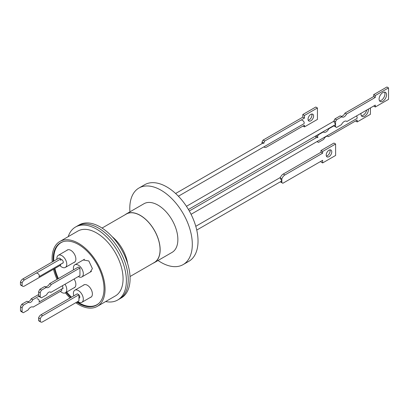 <?xml version="1.0" encoding="UTF-8"?>
<svg xmlns="http://www.w3.org/2000/svg" width="409" height="409" viewBox="0 0 409 409"><rect width="100%" height="100%" fill="white"/><g stroke="black" fill="none" stroke-linecap="round" stroke-linejoin="round"><path stroke-width="0.61" d="M178.401 196.218L303.81 123.815A1.871 1.084 -120 0 0 304.199 122.961A1.871 1.084 -120 0 0 303.381 121.074A1.871 1.084 -120 0 0 301.939 120.573M37.05 273.503A1.871 1.084 60 0 1 38.492 274.004A1.871 1.084 60 0 1 39.31 275.891A1.871 1.084 60 0 1 38.921 276.75L63.19 262.736M191.059 214.301L356.786 118.615A1.871 1.084 -120 0 0 357.175 117.761A1.871 1.084 -120 0 0 356.454 115.982M37.05 298.892A1.871 1.084 60 0 1 38.492 299.393A1.871 1.084 60 0 1 39.31 301.28A1.871 1.084 60 0 1 38.921 302.133L63.19 288.125M125.036 214.791A28.093 16.222 60 0 1 126.238 213.968L143.953 203.743A28.093 16.222 60 0 1 158.002 205.134A28.093 16.222 60 0 1 176.356 229.889A28.093 16.222 60 0 1 172.046 252.404L154.331 262.634A28.093 16.222 60 0 1 153.022 263.258M126.238 213.968A28.093 16.222 60 0 1 140.287 215.359A28.093 16.222 60 0 1 158.641 240.119A28.093 16.222 60 0 1 154.331 262.634M129.939 211.831A44.203 25.522 60 0 1 138.953 188.028A44.203 25.522 60 0 1 161.054 190.216A44.203 25.522 60 0 1 189.929 229.173A44.203 25.522 60 0 1 183.155 264.592A44.203 25.522 60 0 1 161.054 262.404A44.203 25.522 60 0 1 158.038 260.492M183.155 264.592L188.876 261.29A44.203 25.522 -120 0 0 195.65 225.865A44.203 25.522 -120 0 0 166.775 186.913A44.203 25.522 -120 0 0 144.674 184.725L138.953 188.028M105.655 301.551A42.142 24.33 -120 0 0 117.649 300.032L121.361 297.89A42.142 24.33 -120 0 0 127.818 264.122A42.142 24.33 -120 0 0 100.287 226.985A42.142 24.33 -120 0 0 79.218 224.894L77.362 225.967A42.142 24.33 60 0 1 98.431 228.053A42.142 24.33 60 0 1 125.967 265.19A42.142 24.33 60 0 1 119.505 298.959A42.142 24.33 -120 0 0 128.232 279.669A42.142 24.33 -120 0 0 109.837 237.256A42.142 24.33 -120 0 0 77.362 225.967L75.507 227.036A42.142 24.33 -120 0 0 68.196 236.668M130.036 276.53L154.275 262.537A27.981 16.155 -120 0 0 158.564 240.114A27.981 16.155 -120 0 0 140.287 215.451A27.981 16.155 -120 0 0 126.294 214.065L102.051 228.064M117.649 300.032A42.142 24.33 -120 0 0 126.381 280.738A42.142 24.33 -120 0 0 107.981 238.329A42.142 24.33 -120 0 0 75.507 227.036M53.18 261.428A36.002 20.782 60 0 1 60.568 242.757A36.002 20.782 60 0 1 78.569 244.541A36.002 20.782 60 0 1 102.086 276.264A36.002 20.782 60 0 1 96.565 305.109A36.002 20.782 60 0 1 78.569 303.33A36.002 20.782 60 0 1 76.703 302.169M70.88 297.517A36.002 20.782 60 0 1 66.105 292.369M57.792 278.923A36.002 20.782 60 0 1 54.3 268.795M97.296 306.377L115.307 295.978A37.459 21.626 -120 0 0 121.054 265.957A37.459 21.626 -120 0 0 96.58 232.946A37.459 21.626 -120 0 0 77.848 231.09L59.837 241.489A37.459 21.626 60 0 1 78.569 243.345A37.459 21.626 60 0 1 103.037 276.356A37.459 21.626 60 0 1 97.296 306.377A37.459 21.626 60 0 1 78.569 304.521A37.459 21.626 60 0 1 75.752 302.721M70.062 297.992A37.459 21.626 60 0 1 65.348 292.803M57.05 279.352A37.459 21.626 60 0 1 53.482 269.27M52.229 261.98A37.459 21.626 60 0 1 59.837 241.489M63.589 241.52A35.849 20.701 -120 0 0 61.171 242.578A35.849 20.701 -120 0 0 53.748 258.994A35.849 20.701 -120 0 0 53.809 261.065M83.226 285.359A7.117 4.11 60 0 1 83.804 284.899A7.117 4.11 60 0 1 87.362 285.252A7.117 4.11 60 0 1 92.01 291.525A7.117 4.11 60 0 1 90.921 297.225A7.117 4.11 60 0 1 90.236 297.491M66.698 250.461A7.117 4.11 60 0 1 67.275 249.996A7.117 4.11 60 0 1 70.834 250.349A7.117 4.11 60 0 1 75.481 256.622A7.117 4.11 60 0 1 74.392 262.327A7.117 4.11 60 0 1 73.702 262.593M83.226 259.976L88.819 260.952L92.393 268.58L90.231 272.108M74.085 278.999A7.117 4.11 60 0 1 74.392 287.711A7.117 4.11 60 0 1 73.702 287.982M54.913 268.442A35.849 20.701 -120 0 0 58.395 278.575M66.713 292.016A35.849 20.701 -120 0 0 71.493 297.164M77.332 301.806A35.849 20.701 -120 0 0 97.02 304.674A35.849 20.701 -120 0 0 99.152 303.11M60.767 259.597A2.06 1.191 60 0 1 60.798 259.577A2.06 1.191 60 0 1 62.383 260.129A2.06 1.191 60 0 1 63.283 262.205A2.06 1.191 60 0 1 62.858 263.145A2.06 1.191 60 0 1 62.332 263.232M56.912 259.275A7.004 4.044 60 0 1 56.871 258.503A7.004 4.044 60 0 1 58.323 255.298A7.004 4.044 60 0 1 63.722 257.174A7.004 4.044 60 0 1 66.779 264.224A7.004 4.044 60 0 1 65.328 267.43A7.004 4.044 60 0 1 59.924 265.548M73.61 269.787A7.004 4.044 60 0 1 73.4 268.013A7.004 4.044 60 0 1 74.852 264.807A7.004 4.044 60 0 1 80.251 266.683A7.004 4.044 60 0 1 83.308 273.733A7.004 4.044 60 0 1 81.856 276.939A7.004 4.044 60 0 1 78.303 276.566M78.937 295.058A2.06 1.191 60 0 1 79.811 297.103A2.06 1.191 60 0 1 79.387 298.043A2.06 1.191 60 0 1 78.937 298.141M73.789 295.84A7.004 4.044 60 0 1 73.4 293.401A7.004 4.044 60 0 1 74.852 290.196A7.004 4.044 60 0 1 80.251 292.072A7.004 4.044 60 0 1 83.308 299.122A7.004 4.044 60 0 1 81.856 302.328A7.004 4.044 60 0 1 77.73 301.576M65.026 284.229A7.004 4.044 60 0 1 66.779 289.608A7.004 4.044 60 0 1 65.328 292.818A7.004 4.044 60 0 1 60.358 291.361M62.521 285.676L62.935 288.478L62.332 288.621M50.839 292.42A3.471 2.004 120 0 0 50.476 292.092A3.471 2.004 120 0 0 48.737 292.261A3.471 2.004 120 0 0 46.641 294.843L41.493 297.813A5.905 3.41 -60 0 1 41.084 297.634A5.905 3.41 -60 0 1 40.21 296.663L40.21 292.803A5.905 3.41 -60 0 1 41.493 290.17L46.227 287.435A4.877 2.817 120 0 0 46.304 287.481A4.877 2.817 120 0 0 51.253 284.536L79.944 267.967L79.944 275.615L50.839 292.42L50.01 291.939M46.227 287.435L44.637 286.515L39.903 289.25A5.905 3.41 120 0 0 38.62 291.883L40.21 292.803M44.791 286.602A4.877 2.817 120 0 0 49.663 283.616L51.253 284.536M41.493 290.17L39.903 289.25M40.21 296.663L38.62 295.743L38.62 291.883M38.62 295.743A5.905 3.41 120 0 0 39.494 296.719L41.084 297.634M49.663 283.616L78.354 267.051L79.944 267.967M40.266 321.484L40.266 318.815A3.747 2.163 -60 0 1 42.648 315.712L78.937 294.761L78.937 300.881L42.648 321.832A3.747 2.163 -60 0 1 40.772 322.016A3.747 2.163 -60 0 1 40.266 321.484L38.62 320.533L38.62 317.87A3.747 2.163 -60 0 1 41.007 314.766L77.296 293.815L78.937 294.761M38.62 317.87L40.266 318.815M40.772 322.016L39.131 321.07A3.747 2.163 -60 0 1 38.62 320.533M38.62 294.516L31.181 298.815L32.771 299.756A3.471 1.973 -59.3 0 1 30.655 302.328A3.471 1.973 -59.3 0 1 28.916 302.496A3.471 1.973 -59.3 0 1 28.569 302.185L23.425 305.155L21.835 304.209A5.905 3.359 120.7 0 0 20.527 306.827L20.476 310.661A5.905 3.359 120.7 0 0 21.309 311.612L22.899 312.553A5.905 3.359 -59.3 0 1 22.066 311.607L20.476 310.661M31.181 298.815A3.471 1.973 -59.3 0 1 29.065 301.382A3.471 1.973 -59.3 0 1 27.771 301.704M28.569 302.185L26.984 301.239L21.835 304.209M22.899 312.553A5.905 3.359 -59.3 0 0 23.323 312.742L28.057 310.012A4.877 2.771 -59.3 0 1 33.027 307.077A4.877 2.771 -59.3 0 1 33.083 307.108L32.971 307.041M20.527 306.827L22.117 307.772L22.066 311.607M22.117 307.772A5.905 3.359 -59.3 0 1 23.425 305.155M38.911 296.213L32.771 299.756M33.083 307.108L61.774 290.543L61.795 288.928M379.521 100.829A5.271 3.052 119.9 0 0 381.239 100.323A5.271 3.052 119.9 0 0 384.532 92.107M382.809 92.613A5.271 3.052 -60.1 0 1 385.447 92.352A5.271 3.052 -60.1 0 1 386.27 96.58A5.271 3.052 -60.1 0 1 382.829 101.233A5.271 3.052 -60.1 0 1 380.191 101.493A5.271 3.052 -60.1 0 1 379.373 97.265A5.271 3.052 -60.1 0 1 382.809 92.613M336.571 119.791L334.981 118.881L340.242 115.844L341.827 116.759L336.571 119.791A6.089 3.523 119.9 0 0 335.554 121.805L335.564 126.611A6.089 3.523 119.9 0 0 336.3 127.311A6.089 3.523 119.9 0 0 336.587 127.45L341.459 124.638A4.867 2.817 -60.1 0 1 346.622 121.253A4.867 2.817 -60.1 0 1 346.929 121.478L375.304 105.098L375.304 106.994L388.55 99.351L388.524 87.894L375.283 95.542L375.288 97.439L346.53 114.045A4.054 2.347 -60.1 0 1 344.184 116.816A4.054 2.347 -60.1 0 1 342.154 117.015A4.054 2.347 -60.1 0 1 341.827 116.759M340.953 116.253A4.054 2.347 119.9 0 0 342.594 115.9A4.054 2.347 119.9 0 0 344.94 113.129L346.53 114.045M388.524 87.894L386.934 86.984L373.693 94.627L375.283 95.542M373.719 106.013L375.304 106.994M346.275 121.1L346.929 121.478M335.564 126.611L333.974 125.696A6.089 3.523 119.9 0 0 334.71 126.396L336.3 127.311M335.293 124.06L333.969 121.764L333.964 120.895L335.554 121.805M334.981 118.881A6.089 3.523 119.9 0 0 333.964 120.895M344.94 113.129L373.698 96.529L375.288 97.439M373.698 96.529L373.693 94.627M368.386 109.091A5.271 3.042 -60 0 1 368.427 109.735A5.271 3.042 -60 0 1 366.127 115.036A5.271 3.042 -60 0 1 362.067 116.453A5.271 3.042 -60 0 1 360.973 114.039A5.271 3.042 -60 0 1 361.019 113.344M361.392 115.778A5.271 3.042 120 0 0 366.699 110.062M316.995 141.591L318.171 142.266A6.089 3.517 -60 0 0 318.463 142.404L323.718 139.372A4.054 2.342 -60 0 1 328.095 136.396A4.054 2.342 -60 0 1 328.417 136.657L357.175 120.052L357.175 121.948L355.585 120.972M315.855 137.925L315.855 135.921M323.826 131.315A4.867 2.812 120 0 0 325.135 130.558M357.175 121.948L370.421 114.305L370.421 107.915M334.025 125.773L328.805 128.789L328.504 128.615M328.805 128.789A4.867 2.812 -60 0 1 323.637 132.168A4.867 2.812 -60 0 1 323.335 131.943L323.033 131.775M323.335 131.943L318.463 134.76L318.161 134.587M315.912 135.885L317.44 136.77A6.089 3.517 -60 0 1 318.463 134.76M317.44 136.77L317.44 137.639L316.505 137.552L189.301 210.988M318.171 142.266A6.089 3.517 -60 0 1 317.44 141.57M328.417 136.657L327.711 136.248M317.972 137.337L317.44 137.639M326.387 156.08A3.932 2.275 119.9 0 0 327.353 155.722A3.932 2.275 119.9 0 0 329.951 149.878M328.984 150.236A3.932 2.275 -60.1 0 1 330.953 150.037A3.932 2.275 -60.1 0 1 331.566 153.196A3.932 2.275 -60.1 0 1 329 156.667A3.932 2.275 -60.1 0 1 327.031 156.862A3.932 2.275 -60.1 0 1 326.418 153.702A3.932 2.275 -60.1 0 1 328.984 150.236M284.884 174.975A4.811 2.781 119.9 0 0 281.832 178.963L281.837 182.388A4.811 2.781 119.9 0 0 282.496 183.079A4.811 2.781 119.9 0 0 282.905 183.242L322.64 160.302L322.645 162.94L335.625 155.446L335.6 143.994L322.624 151.483L322.624 153.191L284.884 174.975L283.243 174.035A4.811 2.781 119.9 0 0 280.185 178.017L281.832 178.963M283.243 174.035L320.983 152.245L322.624 153.191M320.983 152.245L320.978 150.543L322.624 151.483M320.978 150.543L333.959 143.048L335.6 143.994M321.004 161.248L321.004 161.995L322.645 162.94M280.416 181.765A4.811 2.781 119.9 0 0 280.855 182.133L282.496 183.079M281.837 182.388L280.584 181.668M280.185 178.017L281.515 180.497M313.601 116.003A3.932 2.27 -60 0 1 311.883 119.96A3.932 2.27 -60 0 1 308.851 121.013A3.932 2.27 -60 0 1 308.038 119.213A3.932 2.27 -60 0 1 309.756 115.256A3.932 2.27 -60 0 1 312.788 114.198A3.932 2.27 -60 0 1 313.601 116.003M308.212 120.226A3.932 2.27 120 0 0 311.96 115.052A3.932 2.27 120 0 0 311.786 114.039M262.021 143.62L262.021 142.174A4.811 2.776 -60 0 1 263.089 140.088L302.818 117.148L302.818 114.515L315.799 107.025L317.44 107.971L304.465 115.466L302.818 114.515M302.987 126.054L304.465 126.902L304.465 125.205L266.724 146.995A4.811 2.776 -60 0 1 264.316 147.23A4.811 2.776 -60 0 1 263.887 146.867M304.465 126.902L317.44 119.413L317.44 107.971M304.465 115.466L304.465 118.094L302.818 117.148M304.465 118.094L264.73 141.033L263.089 140.088M262.021 142.174L263.662 143.119A4.811 2.776 -60 0 1 264.73 141.033M264.194 142.997L263.662 143.119M263.662 143.303L262.721 143.211L175.625 193.498M60.767 260.477L60.767 258.948L59.126 257.997L22.832 278.948A3.747 2.163 120 0 0 20.45 282.052L20.45 284.715A3.747 2.163 120 0 0 20.961 285.252L22.602 286.203A3.747 2.163 120 0 0 24.479 286.014L60.767 265.063L60.767 264.137M20.45 282.052L22.091 282.997L22.091 285.666A3.747 2.163 120 0 0 22.602 286.203M22.091 285.666L20.45 284.715M60.767 258.948L24.479 279.899A3.747 2.163 120 0 0 22.091 282.997M112.127 236.653A27.981 16.155 60 0 1 127.634 263.508M42.648 315.712L41.007 314.766M24.479 279.899L22.832 278.948M61.319 259.49L60.767 259.812M280.405 177.445L195.778 226.305M281.837 180.947L196.744 230.073M79.719 297.634L78.937 298.089M333.969 121.136L186.443 206.31M335.559 124.54L188.431 209.485M61.171 242.578L62.28 241.939M97.02 304.674L98.129 304.035M58.323 255.298L67.96 249.73M65.328 267.43L74.965 261.867M74.852 264.807L84.494 259.24M81.856 276.939L91.498 271.377M74.852 290.196L84.489 284.633M81.856 302.328L91.493 296.765M65.328 292.818L74.965 287.251M263.785 146.923L264.316 147.23"/></g></svg>
